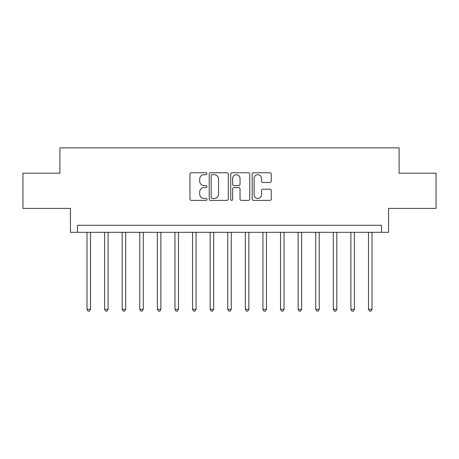 <?xml version="1.0" encoding="UTF-8"?>
<svg xmlns="http://www.w3.org/2000/svg" width="459" height="459" viewBox="0 0 459 459"><rect width="100%" height="100%" fill="white"/><g stroke="black" fill="none" stroke-linecap="round" stroke-linejoin="round"><path stroke-width="0.69" d="M206.98 173.726A0.97 0.97 0 0 0 206.016 172.756L191.334 172.756A1.383 1.383 0 0 0 189.951 174.139L189.951 199.005A1.383 1.383 0 0 0 191.334 200.388L206.016 200.388A0.97 0.97 0 0 0 206.98 199.418A0.97 0.97 0 0 0 206.016 198.454L204.112 198.454A4.424 4.424 0 0 1 199.694 194.031L199.694 191.96A4.424 4.424 0 0 1 204.112 187.536L206.016 187.536A0.97 0.97 0 0 0 206.98 186.572A0.97 0.97 0 0 0 206.016 185.602L204.112 185.602A4.424 4.424 0 0 1 199.694 181.185L199.694 179.113A4.424 4.424 0 0 1 204.112 174.69L206.016 174.69A0.97 0.97 0 0 0 206.98 173.726M269.875 182.498A1.383 1.383 0 0 0 271.258 181.116L271.258 174.139A1.383 1.383 0 0 0 269.875 172.756L253.575 172.756A1.383 1.383 0 0 0 252.192 174.139L252.192 199.005A1.383 1.383 0 0 0 253.575 200.388L269.875 200.388A1.383 1.383 0 0 0 271.258 199.005L271.258 190.577A1.383 1.383 0 0 0 269.875 189.194L262.898 189.194A1.383 1.383 0 0 0 261.515 190.577L261.515 194.759A3.695 3.695 0 0 1 257.82 198.454A3.695 3.695 0 0 1 254.125 194.759L254.125 178.385A3.695 3.695 0 0 1 257.82 174.69A3.695 3.695 0 0 1 261.515 178.385L261.515 181.116A1.383 1.383 0 0 0 262.898 182.498L269.875 182.498M381.509 232.317L388.549 232.317L388.549 208.386L436.05 208.386L436.05 173.198L399.101 173.198L399.101 147.867L59.9 147.867L59.9 173.198L22.95 173.198L22.95 208.386L70.451 208.386L70.451 232.317L381.509 232.317L381.509 225.277L77.491 225.277L77.491 232.317M228.289 174.139A1.383 1.383 0 0 0 226.912 172.756L210.606 172.756A1.383 1.383 0 0 0 209.224 174.139L209.224 199.005A1.383 1.383 0 0 0 210.606 200.388L226.912 200.388A1.383 1.383 0 0 0 228.289 199.005L228.289 174.139M232.088 172.756L248.394 172.756A1.383 1.383 0 0 1 249.776 174.139L249.776 199.005A1.383 1.383 0 0 1 248.394 200.388L241.417 200.388A1.383 1.383 0 0 1 240.034 199.005L240.034 188.919A1.383 1.383 0 0 0 238.651 187.536L234.027 187.536A1.383 1.383 0 0 0 232.644 188.919L232.644 199.418A0.97 0.97 0 0 1 231.675 200.388A0.97 0.97 0 0 1 230.711 199.418L230.711 174.139A1.383 1.383 0 0 1 232.088 172.756M212.127 174.69A0.97 0.97 0 0 0 211.157 175.659L211.157 197.485A0.97 0.97 0 0 0 212.127 198.454L214.129 198.454A4.424 4.424 0 0 0 218.553 194.031L218.553 179.113A4.424 4.424 0 0 0 214.129 174.69L212.127 174.69M240.034 178.453A3.695 3.695 0 0 0 236.339 174.759A3.695 3.695 0 0 0 232.644 178.453L232.644 184.225A1.383 1.383 0 0 0 234.027 185.602L238.651 185.602A1.383 1.383 0 0 0 240.034 184.225L240.034 178.453M86.992 232.317L86.992 309.303L90.509 309.303L90.509 232.317M90.509 309.303L89.453 311.133L88.048 311.133L86.992 309.303M104.583 232.317L104.583 309.303L108.106 309.303L108.106 232.317M108.106 309.303L107.05 311.133L105.639 311.133L104.583 309.303M122.18 232.317L122.18 309.303L125.697 309.303L125.697 232.317M125.697 309.303L124.641 311.133L123.236 311.133L122.18 309.303M139.771 232.317L139.771 309.303L143.288 309.303L143.288 232.317M143.288 309.303L142.233 311.133L140.827 311.133L139.771 309.303M157.368 232.317L157.368 309.303L160.885 309.303L160.885 232.317M160.885 309.303L159.83 311.133L158.424 311.133L157.368 309.303M174.959 232.317L174.959 309.303L178.476 309.303L178.476 232.317M178.476 309.303L177.421 311.133L176.015 311.133L174.959 309.303M192.55 232.317L192.55 309.303L196.073 309.303L196.073 232.317M196.073 309.303L195.018 311.133L193.606 311.133L192.55 309.303M210.147 232.317L210.147 309.303L213.664 309.303L213.664 232.317M213.664 309.303L212.609 311.133L211.203 311.133L210.147 309.303M227.739 232.317L227.739 309.303L231.261 309.303L231.261 232.317M231.261 309.303L230.206 311.133L228.794 311.133L227.739 309.303M245.335 232.317L245.335 309.303L248.853 309.303L248.853 232.317M248.853 309.303L247.797 311.133L246.391 311.133L245.335 309.303M262.927 232.317L262.927 309.303L266.45 309.303L266.45 232.317M266.45 309.303L265.394 311.133L263.982 311.133L262.927 309.303M280.524 232.317L280.524 309.303L284.041 309.303L284.041 232.317M284.041 309.303L282.985 311.133L281.579 311.133L280.524 309.303M298.115 232.317L298.115 309.303L301.632 309.303L301.632 232.317M301.632 309.303L300.576 311.133L299.17 311.133L298.115 309.303M315.712 232.317L315.712 309.303L319.229 309.303L319.229 232.317M319.229 309.303L318.173 311.133L316.767 311.133L315.712 309.303M333.303 232.317L333.303 309.303L336.82 309.303L336.82 232.317M336.82 309.303L335.764 311.133L334.359 311.133L333.303 309.303M350.894 232.317L350.894 309.303L354.417 309.303L354.417 232.317M354.417 309.303L353.361 311.133L351.95 311.133L350.894 309.303M368.491 232.317L368.491 309.303L372.008 309.303L372.008 232.317M372.008 309.303L370.952 311.133L369.547 311.133L368.491 309.303"/></g></svg>
